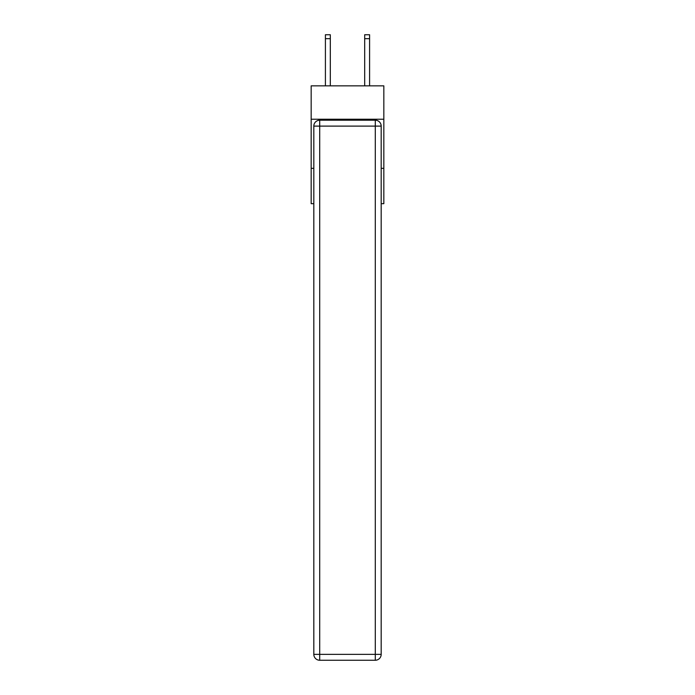 <?xml version="1.0" encoding="UTF-8"?>
<svg xmlns="http://www.w3.org/2000/svg" width="695" height="695" viewBox="0 0 695 695"><rect width="100%" height="100%" fill="white"/><g stroke="black" fill="none" stroke-linecap="round" stroke-linejoin="round"><path stroke-width="1.04" d="M383.831 119.227L383.831 85.85L311.169 85.85L311.169 119.227L383.831 119.227L383.831 203.67L381.181 203.67M313.819 168.329L311.169 168.329L311.169 119.227M383.831 168.329L381.181 168.329M311.169 168.329L311.169 203.67L313.819 203.67M319.709 120.209L375.291 120.209A5.89 5.89 0 0 1 381.181 126.108L381.181 654.36A5.89 5.89 0 0 1 375.291 660.25L319.709 660.25L319.709 654.36L375.291 654.36L375.291 126.108L319.709 126.108L319.709 654.36L313.819 654.36L313.819 126.108L319.709 126.108L319.709 120.209A5.89 5.89 0 0 0 313.819 126.108A5.89 5.89 0 0 1 319.709 120.209M313.819 654.36A5.89 5.89 0 0 0 319.709 660.25A5.89 5.89 0 0 1 313.819 654.36M330.316 85.85L330.316 38.677L325.408 38.677L325.408 34.75L330.316 34.75L330.316 38.677M325.408 85.85L325.408 38.677M369.592 85.85L369.592 34.75L364.684 34.75L364.684 85.85M375.291 660.25A5.89 5.89 0 0 0 381.181 654.36L375.291 654.36L375.291 660.25M381.181 126.108A5.89 5.89 0 0 0 375.291 120.209L375.291 126.108L381.181 126.108M364.684 38.677L369.592 38.677"/></g></svg>

